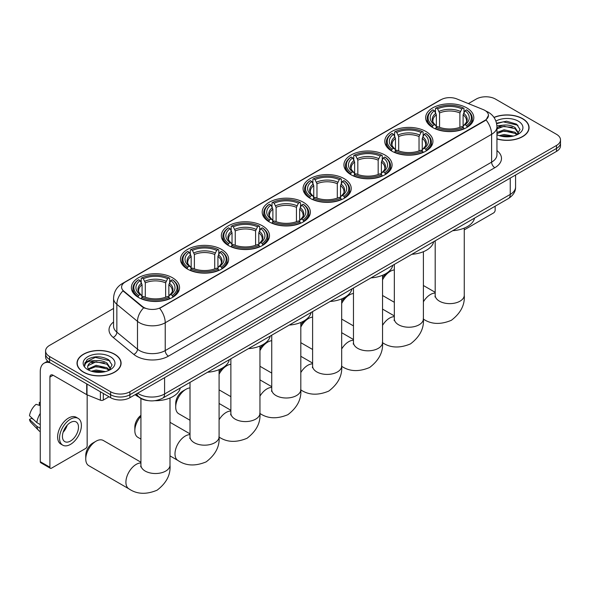 <?xml version="1.0" encoding="UTF-8"?>
<svg xmlns="http://www.w3.org/2000/svg" width="590" height="590" viewBox="0 0 590 590"><rect width="100%" height="100%" fill="white"/><g stroke="black" fill="none" stroke-linecap="round" stroke-linejoin="round"><path stroke-width="0.89" d="M303.304 202.245A24.079 13.902 0 0 0 277.064 199.228A24.079 13.902 0 0 0 262.196 212.068A24.079 13.902 0 0 0 269.254 221.899A24.079 13.902 0 0 0 295.494 224.915A24.079 13.902 0 0 0 310.355 212.068A24.079 13.902 0 0 0 303.304 202.245M425.892 131.467A24.079 13.902 0 0 0 399.651 128.45A24.079 13.902 0 0 0 384.783 141.298A24.079 13.902 0 0 0 391.841 151.129A24.079 13.902 0 0 0 418.081 154.138A24.079 13.902 0 0 0 432.942 141.298A24.079 13.902 0 0 0 425.892 131.467M385.027 155.059A24.079 13.902 0 0 0 358.786 152.043A24.079 13.902 0 0 0 343.926 164.89A24.079 13.902 0 0 0 350.976 174.721A24.079 13.902 0 0 0 377.217 177.73A24.079 13.902 0 0 0 392.077 164.89A24.079 13.902 0 0 0 385.027 155.059M344.162 178.652A24.079 13.902 0 0 0 317.921 175.636A24.079 13.902 0 0 0 303.061 188.483A24.079 13.902 0 0 0 310.111 198.306A24.079 13.902 0 0 0 336.352 201.323A24.079 13.902 0 0 0 351.22 188.483A24.079 13.902 0 0 0 344.162 178.652M262.439 225.83A24.079 13.902 0 0 0 236.199 222.821A24.079 13.902 0 0 0 221.339 235.661A24.079 13.902 0 0 0 228.389 245.492A24.079 13.902 0 0 0 254.629 248.508A24.079 13.902 0 0 0 269.49 235.661A24.079 13.902 0 0 0 262.439 225.83M221.575 249.423A24.079 13.902 0 0 0 195.334 246.414A24.079 13.902 0 0 0 180.474 259.253A24.079 13.902 0 0 0 187.524 269.084A24.079 13.902 0 0 0 213.764 272.101A24.079 13.902 0 0 0 228.632 259.253A24.079 13.902 0 0 0 221.575 249.423M172.494 277.765A24.079 13.902 0 0 0 146.254 274.748A24.079 13.902 0 0 0 131.386 287.596A24.079 13.902 0 0 0 138.436 297.426A24.079 13.902 0 0 0 164.676 300.435A24.079 13.902 0 0 0 179.544 287.596A24.079 13.902 0 0 0 172.494 277.765M466.749 107.874A24.079 13.902 0 0 0 440.509 104.858A24.079 13.902 0 0 0 425.648 117.705A24.079 13.902 0 0 0 432.699 127.536A24.079 13.902 0 0 0 458.939 130.545A24.079 13.902 0 0 0 473.807 117.705A24.079 13.902 0 0 0 466.749 107.874M484.869 110.396A12.265 7.08 0 0 0 483.232 109.6L456.778 98.906A12.265 7.08 0 0 0 441.069 99.703L125.183 282.079A12.265 7.08 0 0 0 121.592 287.087A12.265 7.08 0 0 0 123.812 291.15L142.33 306.417A12.265 7.08 0 0 0 161.055 307.368L484.869 120.412A12.265 7.08 0 0 0 488.461 115.404A12.265 7.08 0 0 0 484.869 110.396M147.913 400.595A13.629 7.869 180 0 1 139.292 397.38L135.648 394.371M496.942 138.952A22.037 12.722 0 0 0 529.068 127.647A22.037 12.722 0 0 0 522.615 118.649A22.037 12.722 0 0 0 493.978 117.403M114.637 354.199A22.037 12.722 0 0 0 90.624 351.441A22.037 12.722 0 0 0 77.017 363.189A22.037 12.722 0 0 0 83.478 372.187A22.037 12.722 0 0 0 107.483 374.945A22.037 12.722 0 0 0 121.09 363.189A22.037 12.722 0 0 0 114.637 354.199M488.461 115.404L486.057 119.918L484.869 120.78L159.676 308.349A15.9 9.182 60 0 1 165.23 322.76A18.172 10.495 180 0 1 139.535 322.76A18.172 10.495 180 0 1 137.492 321.358L116.857 304.344A18.172 10.495 180 0 1 113.568 298.326L113.568 326.145A18.172 10.495 0 0 0 116.857 332.163L137.492 349.177A18.172 10.495 0 0 0 139.535 350.578A18.172 10.495 0 0 0 165.23 350.578L491.618 162.147A18.172 10.495 0 0 0 496.942 154.728L496.942 126.902A18.172 10.495 180 0 1 491.618 134.321A15.9 9.182 -120 0 0 486.057 119.918M113.568 308.445L49.582 345.386A13.629 7.869 0 0 0 45.592 350.954L45.592 356.884A13.629 7.869 0 0 0 49.582 362.452L110.618 397.69L110.618 394.725A13.629 7.869 0 0 0 129.896 394.725L556.51 148.422A13.629 7.869 0 0 0 560.5 142.854A13.629 7.869 0 0 1 556.51 148.422L129.896 394.725A13.629 7.869 0 0 1 110.618 394.725L49.582 359.48L110.618 394.725L110.618 391.753A13.629 7.869 0 0 0 129.896 391.753L556.51 145.45A13.629 7.869 0 0 0 560.5 139.889A13.629 7.869 0 0 0 556.51 134.321L495.475 99.083A13.629 7.869 0 0 0 476.196 99.083L468.379 103.597M45.592 353.919A13.629 7.869 0 0 0 49.582 359.48A13.629 7.869 0 0 1 45.592 353.919M145.088 308.349L142.33 306.955L122.986 290.848A15.9 10.635 129.5 0 0 116.857 304.344L116.857 332.163A4.543 3.039 -50.5 0 1 113.133 337.377A22.715 13.113 180 0 1 113.568 321.985M45.592 350.954A13.629 7.869 0 0 0 49.582 356.515L110.618 391.753M110.618 397.69A13.629 7.869 0 0 0 129.896 397.69L556.51 151.387A13.629 7.869 0 0 0 560.5 145.826L560.5 139.889M496.942 138.805A21.808 12.589 0 0 0 528.847 127.647A21.808 12.589 0 0 0 522.452 118.745A21.808 12.589 0 0 0 494.059 117.528M499.28 135.663L504.096 134.483L513.433 136.054M501.168 136.179L504.096 135.663L511.478 136.46M496.942 132.47L504.096 129.771L515.07 132.256L517.408 134.483M496.942 133.65L504.096 130.951L515.07 133.436L516.796 134.896M496.905 125.847L503.462 125.132A11.358 6.556 0 0 0 496.942 128.355M503.462 125.132C507.82 124.674 511.692 125.478 515.07 127.543L518.396 132.78L518.315 133.642M496.942 128.937L504.096 126.238L515.07 128.723L518.359 133.362M496.942 134.402L497.584 135.029M496.942 134.741A15.9 9.182 0 0 0 518.278 134.137A15.9 9.182 0 0 0 518.278 121.157A15.9 9.182 0 0 0 495.895 121.097M516.988 134.808L520.041 129.431L516.552 124.143L506.611 121.201L496.522 123.199M496.632 123.708L503.285 121.85L517.954 125.264M499.774 127.211L503.285 126.562L512.282 127.322M499.774 131.924L503.285 131.268L512.282 132.027M501.471 136.246L511.301 136.489M464.264 229.871L493.542 212.96A2.272 1.313 120 0 0 495.15 210.18L495.15 206.205M83.633 372.098A21.808 12.589 0 0 0 107.402 374.827A21.808 12.589 0 0 0 120.862 363.189A21.808 12.589 0 0 0 114.475 354.288A21.808 12.589 0 0 0 90.713 351.559A21.808 12.589 0 0 0 77.246 363.189A21.808 12.589 0 0 0 83.633 372.098M91.303 371.206L96.118 370.033L105.448 371.597M93.183 371.722L96.118 371.206L103.493 372.01M88.235 368.905L96.118 365.321L107.085 367.799L109.423 370.033M88.633 369.547L96.118 366.493L107.085 368.979L108.811 370.439M109.003 370.358L112.063 364.981L108.575 359.694C101.097 355.829 93.972 355.785 87.195 359.561L84.569 364.355L84.82 365.896C84.967 362.437 88.522 360.697 95.484 360.674A11.358 6.556 0 0 0 87.696 366.899A11.358 6.556 0 0 0 88.249 368.92L89.606 370.572M95.484 360.674C99.843 360.217 103.707 361.021 107.085 363.093L110.411 368.322L110.33 369.185M87.696 367.032L88.087 365.638L96.118 361.788L107.085 364.266L110.374 368.912M110.301 356.699A15.9 9.182 0 0 0 87.814 356.699A15.9 9.182 0 0 0 87.814 369.687A15.9 9.182 0 0 0 110.301 369.687A15.9 9.182 0 0 0 110.301 356.699M84.577 364.458L85.071 362.518L95.307 357.393L109.976 360.815M91.797 362.754L95.307 362.105L104.297 362.865M91.797 367.467L95.307 366.818L104.297 367.577M93.486 371.788L103.324 372.039M382.541 277.698A9.993 5.767 -60 0 1 387.084 273.17L390.292 271.312A14.536 8.393 120 0 0 382.541 279.874M382.541 295.45A14.536 8.393 120 0 0 383.028 295.774L394.327 302.294M432.271 127.278L432.913 125.559A21.623 12.486 0 0 1 432.913 109.851L434.402 110.714A19.536 11.276 0 0 0 434.402 124.697L435.87 125.53L436.342 127.285M436.342 126.57L436.342 114.829L434.402 110.714M435.479 112.572L435.479 108.368L436.128 108A21.623 12.486 0 0 1 463.327 108L461.837 108.855A19.536 11.276 0 0 0 437.61 108.855L439.557 112.97L439.557 127.337M459.898 127.337L459.898 112.97L461.837 108.855M452.729 230.697A24.987 14.425 0 0 0 474.53 218.108M435.479 128.524A22.531 13.01 0 0 0 463.976 128.524L463.327 127.41A21.623 12.486 0 0 1 436.128 127.41L435.479 128.915M463.976 128.915L463.976 128.524M432.913 109.851L432.271 110.219A22.531 13.01 0 0 0 427.19 118.45A22.531 13.01 0 0 0 432.271 126.673M463.327 108L463.976 108.368L463.976 112.572M436.128 127.41L437.61 126.555A19.536 11.276 0 0 0 461.837 126.555L463.327 127.41M434.402 124.697L432.913 125.559M437.61 108.855L436.128 108M435.87 113.243A17.471 10.089 0 0 0 435.87 125.53L435.951 125.589C433.466 123.185 432.455 121.555 432.92 120.699A16.808 9.706 0 0 1 436.342 114.829M467.184 126.673A22.531 13.01 0 0 0 472.258 118.45A22.531 13.01 0 0 0 467.184 110.219L466.543 109.851A21.623 12.486 0 0 1 466.543 125.559L467.184 127.278M466.543 125.559L465.053 124.697A19.536 11.276 0 0 0 465.053 110.714L466.543 109.851M465.053 110.714L463.106 114.829L463.106 126.57L463.585 125.53L465.053 124.697M463.106 114.829A16.808 9.706 0 0 1 466.535 120.699C466.992 121.562 465.982 123.192 463.504 125.589L463.585 125.53A17.471 10.089 0 0 0 463.585 113.243M463.106 127.285L463.106 126.57M394.327 269.94A14.536 8.393 120 0 0 390.292 271.312L387.084 273.17M341.676 301.291A9.993 5.767 -60 0 1 346.219 296.763L349.435 294.904A14.536 8.393 120 0 0 341.676 303.467M341.676 319.043A14.536 8.393 120 0 0 342.163 319.367L353.462 325.887M391.406 150.87L392.048 149.145A21.623 12.486 0 0 1 392.048 133.443L393.537 134.299A19.536 11.276 0 0 0 393.537 148.289L395.005 149.123L395.477 150.878M395.477 150.162L395.477 138.421L393.537 134.299M394.614 136.165L394.614 131.961L395.263 131.592A21.623 12.486 0 0 1 422.462 131.592L420.98 132.448A19.536 11.276 0 0 0 396.753 132.448L398.693 136.563L398.693 150.922M419.033 150.922L419.033 136.563L420.98 132.448M411.864 254.29A24.987 14.425 0 0 0 433.672 241.701M394.614 152.117A22.531 13.01 0 0 0 423.111 152.117L422.462 151.003A21.623 12.486 0 0 1 395.263 151.003L394.614 152.5M423.111 152.5L423.111 152.117M392.048 133.443L391.406 133.812A22.531 13.01 0 0 0 386.332 142.035A22.531 13.01 0 0 0 391.406 150.266M422.462 131.592L423.111 131.961L423.111 136.165M395.263 151.003L396.753 150.148A19.536 11.276 0 0 0 420.98 150.148L422.462 151.003M393.537 148.289L392.048 149.145M396.753 132.448L395.263 131.592M395.005 136.836A17.471 10.089 0 0 0 395.005 149.123L395.086 149.181C392.608 146.777 391.598 145.147 392.055 144.292A16.808 9.706 0 0 1 395.477 138.421M426.319 150.266A22.531 13.01 0 0 0 431.401 142.035A22.531 13.01 0 0 0 426.319 133.812L425.678 133.443A21.623 12.486 0 0 1 425.678 149.145L426.319 150.87M425.678 149.145L424.188 148.289A19.536 11.276 0 0 0 424.188 134.299L425.678 133.443M424.188 134.299L422.248 138.421L422.248 150.162L422.72 149.123L424.188 148.289M422.248 138.421A16.808 9.706 0 0 1 425.67 144.292C426.127 145.155 425.117 146.785 422.639 149.181L422.72 149.123A17.471 10.089 0 0 0 422.72 136.836M422.248 150.878L422.248 150.162M353.462 293.525A14.536 8.393 120 0 0 349.435 294.904L346.219 296.763M300.812 324.884A9.993 5.767 -60 0 1 305.355 320.348A9.993 5.767 -60 0 1 305.362 320.348L308.57 318.497A14.536 8.393 120 0 0 300.812 327.052M300.812 342.635A14.536 8.393 120 0 0 301.298 342.96L312.604 349.479M350.541 174.463L351.19 172.737A21.623 12.486 0 0 1 351.19 157.036L352.673 157.891A19.536 11.276 0 0 0 352.673 171.882L354.14 172.715L354.62 174.47M354.62 173.755L354.62 162.007L352.673 157.891M353.757 159.757L353.757 155.554L354.398 155.177A21.623 12.486 0 0 1 381.605 155.177L380.115 156.04A19.536 11.276 0 0 0 355.888 156.04L357.828 160.156L357.828 174.515M378.175 174.515L378.175 160.156L380.115 156.04M371.007 277.883A24.987 14.425 0 0 0 392.807 265.294M353.757 175.709A22.531 13.01 0 0 0 382.246 175.709L381.605 174.596A21.623 12.486 0 0 1 354.398 174.596L353.757 176.093M382.246 176.093L382.246 175.709M351.19 157.036L350.541 157.405A22.531 13.01 0 0 0 345.467 165.628A22.531 13.01 0 0 0 350.541 173.858M381.605 155.177L382.246 155.554L382.246 159.757M354.398 174.596L355.888 173.733A19.536 11.276 0 0 0 380.115 173.733L381.605 174.596M352.673 171.882L351.19 172.737M355.888 156.04L354.398 155.177M354.14 160.421A17.471 10.089 0 0 0 354.14 172.715L354.229 172.774C351.743 170.37 350.733 168.74 351.19 167.885A16.808 9.706 0 0 1 354.62 162.007M385.462 173.858A22.531 13.01 0 0 0 390.536 165.628A22.531 13.01 0 0 0 385.462 157.405L384.813 157.036A21.623 12.486 0 0 1 384.813 172.737L385.462 174.463M384.813 172.737L383.33 171.882A19.536 11.276 0 0 0 383.33 157.891L384.813 157.036M383.33 157.891L381.383 162.007L381.383 173.755L381.863 172.715L383.33 171.882M381.383 162.007A16.808 9.706 0 0 1 384.813 167.885C385.27 168.747 384.26 170.377 381.774 172.774L381.863 172.715A17.471 10.089 0 0 0 381.863 160.421M381.383 174.47L381.383 173.755M312.604 317.118A14.536 8.393 120 0 0 308.57 318.497L305.355 320.348M259.954 348.476A9.993 5.767 -60 0 1 264.497 343.941L267.705 342.089A14.536 8.393 120 0 0 259.954 350.644M259.954 366.228A14.536 8.393 120 0 0 260.441 366.545L271.739 373.072M309.676 198.056L310.325 196.33A21.623 12.486 0 0 1 310.325 180.629L311.815 181.484A19.536 11.276 0 0 0 311.815 195.474L313.283 196.308L313.755 198.063M313.755 197.348L313.755 185.599L311.815 181.484M312.892 183.35L312.892 179.139L313.541 178.77A21.623 12.486 0 0 1 340.74 178.77L339.25 179.633A19.536 11.276 0 0 0 315.023 179.633L316.97 183.748L316.97 198.107M337.31 198.107L337.31 183.748L339.25 179.633M330.142 301.475A24.987 14.425 0 0 0 351.942 288.886M312.892 199.302A22.531 13.01 0 0 0 341.389 199.302L340.74 198.188A21.623 12.486 0 0 1 313.541 198.188L312.892 199.686M341.389 199.686L341.389 199.302M310.325 180.629L309.676 180.997A22.531 13.01 0 0 0 304.602 189.22A22.531 13.01 0 0 0 309.676 197.444M340.74 178.77L341.389 179.139L341.389 183.35M313.541 198.188L315.023 197.326A19.536 11.276 0 0 0 339.25 197.326L340.74 198.188M311.815 195.474L310.325 196.33M315.023 179.633L313.541 178.77M313.283 184.014A17.471 10.089 0 0 0 313.283 196.308L313.364 196.359C310.878 193.963 309.868 192.333 310.333 191.477A16.808 9.706 0 0 1 313.755 185.599M344.597 197.444A22.531 13.01 0 0 0 349.671 189.22A22.531 13.01 0 0 0 344.597 180.997L343.955 180.629A21.623 12.486 0 0 1 343.955 196.33L344.597 198.056M343.955 196.33L342.466 195.474A19.536 11.276 0 0 0 342.466 181.484L343.955 180.629M342.466 181.484L340.519 185.599L340.519 197.348L340.998 196.308L342.466 195.474M340.519 185.599A16.808 9.706 0 0 1 343.948 191.477C344.405 192.34 343.395 193.97 340.917 196.359L340.998 196.308A17.471 10.089 0 0 0 340.998 184.014M340.519 198.063L340.519 197.348M271.739 340.71A14.536 8.393 120 0 0 267.705 342.089L264.497 343.941M219.089 372.069A9.993 5.767 -60 0 1 223.632 367.533L226.848 365.682A14.536 8.393 120 0 0 219.089 374.237M219.089 389.82A14.536 8.393 120 0 0 219.576 390.138L230.874 396.664M268.819 221.648L269.46 219.923A21.623 12.486 0 0 1 269.46 204.221L270.95 205.077A19.536 11.276 0 0 0 270.95 219.067L272.418 219.9L272.89 221.656M272.89 220.94L272.89 209.192L270.95 205.077M272.027 206.935L272.027 202.731L272.676 202.363A21.623 12.486 0 0 1 299.875 202.363L298.393 203.226A19.536 11.276 0 0 0 274.166 203.226L276.105 207.341L276.105 221.7M296.445 221.7L296.445 207.341L298.393 203.226M289.277 325.06A24.987 14.425 0 0 0 311.085 312.479M272.027 222.895A22.531 13.01 0 0 0 300.524 222.895L299.875 221.781A21.623 12.486 0 0 1 272.676 221.781L272.027 223.278M300.524 223.278L300.524 222.895M269.46 204.221L268.819 204.59A22.531 13.01 0 0 0 263.745 212.813A22.531 13.01 0 0 0 268.819 221.036M299.875 202.363L300.524 202.731L300.524 206.935M272.676 221.781L274.166 220.918A19.536 11.276 0 0 0 298.393 220.918L299.875 221.781M270.95 219.067L269.46 219.923M274.166 203.226L272.676 202.363M272.418 207.606A17.471 10.089 0 0 0 272.418 219.9L272.499 219.952C270.021 217.555 269.011 215.925 269.468 215.062A16.808 9.706 0 0 1 272.89 209.192M303.732 221.036A22.531 13.01 0 0 0 308.813 212.813A22.531 13.01 0 0 0 303.732 204.59L303.09 204.221A21.623 12.486 0 0 1 303.09 219.923L303.732 221.648M303.09 219.923L301.601 219.067A19.536 11.276 0 0 0 301.601 205.077L303.09 204.221M301.601 205.077L299.661 209.192L299.661 220.94L300.133 219.9L301.601 219.067M299.661 209.192A16.808 9.706 0 0 1 303.083 215.062C303.54 215.925 302.53 217.555 300.052 219.952L300.133 219.9A17.471 10.089 0 0 0 300.133 207.606M299.661 221.656L299.661 220.94M230.874 364.303A14.536 8.393 120 0 0 226.848 365.682L223.632 367.533M175.702 407.078L175.702 403.368A9.993 5.767 -60 0 1 182.767 391.126A9.993 5.767 -60 0 1 182.775 391.126L185.983 389.275A14.536 8.393 120 0 0 175.702 407.078A14.536 8.393 120 0 0 178.711 413.73L190.017 420.257M227.954 245.233L228.603 243.515A21.623 12.486 0 0 1 228.603 227.814L230.085 228.669A19.536 11.276 0 0 0 230.085 242.66L231.553 243.493L232.032 245.241M232.032 244.526L232.032 232.785L230.085 228.669M231.169 230.528L231.169 226.324L231.811 225.955A21.623 12.486 0 0 1 259.017 225.955L257.528 226.818A19.536 11.276 0 0 0 233.301 226.818L235.24 230.933L235.24 245.293M255.588 245.293L255.588 230.933L257.528 226.818M248.419 348.653A24.987 14.425 0 0 0 270.22 336.071M231.169 246.487A22.531 13.01 0 0 0 259.659 246.487L259.017 245.366A21.623 12.486 0 0 1 231.811 245.366L231.169 246.871M259.659 246.871L259.659 246.487M228.603 227.814L227.954 228.183A22.531 13.01 0 0 0 222.88 236.406A22.531 13.01 0 0 0 227.954 244.629M259.017 225.955L259.659 226.324L259.659 230.528M231.811 245.366L233.301 244.511A19.536 11.276 0 0 0 257.528 244.511L259.017 245.366M230.085 242.66L228.603 243.515M233.301 226.818L231.811 225.955M231.553 231.199A17.471 10.089 0 0 0 231.553 243.493L231.641 243.545C229.156 241.148 228.146 239.518 228.603 238.655A16.808 9.706 0 0 1 232.032 232.785M262.875 244.629A22.531 13.01 0 0 0 267.949 236.406A22.531 13.01 0 0 0 262.875 228.183L262.226 227.814A21.623 12.486 0 0 1 262.226 243.515L262.875 245.233M262.226 243.515L260.743 242.66A19.536 11.276 0 0 0 260.743 228.669L262.226 227.814M260.743 228.669L258.796 232.785L258.796 244.526L259.268 243.493L260.743 242.66M258.796 232.785A16.808 9.706 0 0 1 262.226 238.655C262.683 239.518 261.672 241.148 259.187 243.545L259.268 243.493A17.471 10.089 0 0 0 259.268 231.199M258.796 245.241L258.796 244.526M190.017 387.896A14.536 8.393 120 0 0 185.983 389.275L182.767 391.126M140.929 416.319A14.536 8.393 120 0 0 134.845 430.671L134.845 426.961A9.993 5.767 -60 0 1 140.929 415.36M134.845 430.671A14.536 8.393 120 0 0 137.853 437.323L140.929 439.1M187.089 268.826L187.738 267.108A21.623 12.486 0 0 1 187.738 251.399L189.228 252.262A19.536 11.276 0 0 0 189.228 266.245L190.695 267.086L191.167 268.834M191.167 268.118L191.167 256.377L189.228 252.262M190.305 254.12L190.305 249.917L190.954 249.548A21.623 12.486 0 0 1 218.153 249.548L216.663 250.403A19.536 11.276 0 0 0 192.436 250.403L194.383 254.519L194.383 268.885M214.723 268.885L214.723 254.519L216.663 250.403M207.555 372.246A24.987 14.425 0 0 0 229.355 359.657M190.305 270.08A22.531 13.01 0 0 0 218.802 270.08L218.153 268.959A21.623 12.486 0 0 1 190.954 268.959L190.305 270.463M218.802 270.463L218.802 270.08M187.738 251.399L187.089 251.775A22.531 13.01 0 0 0 182.015 259.998A22.531 13.01 0 0 0 187.089 268.221M218.153 249.548L218.802 249.917L218.802 254.12M190.954 268.959L192.436 268.103A19.536 11.276 0 0 0 216.663 268.103L218.153 268.959M189.228 266.245L187.738 267.108M192.436 250.403L190.954 249.548M190.695 254.792A17.471 10.089 0 0 0 190.695 267.086L190.777 267.137C188.291 264.74 187.281 263.111 187.745 262.248A16.808 9.706 0 0 1 191.167 256.377M222.01 268.221A22.531 13.01 0 0 0 227.084 259.998A22.531 13.01 0 0 0 222.01 251.775L221.368 251.399A21.623 12.486 0 0 1 221.368 267.108L222.01 268.826M221.368 267.108L219.878 266.245A19.536 11.276 0 0 0 219.878 252.262L221.368 251.399M219.878 252.262L217.931 256.377L217.931 268.118L218.411 267.086L219.878 266.245M217.931 256.377A16.808 9.706 0 0 1 221.361 262.248C221.818 263.111 220.808 264.74 218.33 267.137L218.411 267.086A17.471 10.089 0 0 0 218.411 254.792M217.931 268.834L217.931 268.118M85.757 459.005L85.757 455.296A9.993 5.767 -60 0 1 92.822 443.061L96.037 441.202A14.536 8.393 120 0 0 85.757 459.005A14.536 8.393 120 0 0 88.766 465.665L128.922 488.845A14.536 8.393 -60 0 1 126.695 477.199A14.536 8.393 -60 0 1 136.187 464.389A14.536 8.393 -60 0 1 140.929 462.988M138.008 297.168L138.65 295.45A21.623 12.486 0 0 1 138.65 279.741L140.14 280.604A19.536 11.276 0 0 0 140.14 294.587L141.607 295.42L142.079 297.176M142.079 296.46L142.079 284.719L140.14 280.604M141.216 282.463L141.216 278.259L141.866 277.89A21.623 12.486 0 0 1 169.065 277.89L167.582 278.745A19.536 11.276 0 0 0 143.348 278.745L145.295 282.861L145.295 297.227M165.635 297.227L165.635 282.861L167.582 278.745M135.14 394.658A24.987 14.425 0 0 0 137.794 396.465A24.987 14.425 0 0 0 138.938 397.085M154.919 400.691A24.987 14.425 0 0 0 180.275 387.999M141.216 298.415A22.531 13.01 0 0 0 169.714 298.415L169.065 297.301A21.623 12.486 0 0 1 141.866 297.301L141.216 298.798M169.714 298.798L169.714 298.415M138.65 279.741L138.008 280.11A22.531 13.01 0 0 0 132.934 288.333A22.531 13.01 0 0 0 138.008 296.564M169.065 277.89L169.714 278.259L169.714 282.463M141.866 297.301L143.348 296.445A19.536 11.276 0 0 0 167.582 296.445L169.065 297.301M140.14 294.587L138.65 295.45M143.348 278.745L141.866 277.89M141.607 283.134A17.471 10.089 0 0 0 141.607 295.42L141.689 295.479C139.21 293.075 138.193 291.445 138.657 290.59A16.808 9.706 0 0 1 142.079 284.719M172.922 296.564A22.531 13.01 0 0 0 177.996 288.333A22.531 13.01 0 0 0 172.922 280.11L172.28 279.741A21.623 12.486 0 0 1 172.28 295.45L172.922 297.168M172.28 295.45L170.79 294.587A19.536 11.276 0 0 0 170.79 280.604L172.28 279.741M170.79 280.604L168.851 284.719L168.851 296.46L169.323 295.42L170.79 294.587M168.851 284.719A16.808 9.706 0 0 1 172.273 290.59C172.73 291.453 171.72 293.082 169.242 295.479L169.323 295.42A17.471 10.089 0 0 0 169.323 283.134M168.851 297.176L168.851 296.46M140.929 462.206L103.302 440.479A14.536 8.393 120 0 0 96.037 441.202L92.822 443.061M103.309 393.471L103.309 400.057L109.01 396.76M50.261 362.843A18.172 10.495 -120 0 0 44.029 363.219A18.172 10.495 -120 0 0 40.268 371.538L40.268 461.675L49.907 467.243L49.907 377.106A4.543 2.626 60 0 1 50.843 375.026A4.543 2.626 60 0 1 53.115 375.247L86.708 394.644L86.708 383.884M49.907 467.243A2.272 1.313 120 0 0 50.371 468.283L40.74 462.715A2.272 1.313 -60 0 1 40.268 461.675M50.371 468.283A2.272 1.313 120 0 0 51.507 468.172L85.565 448.511A2.272 1.313 120 0 0 87.165 445.73L87.165 394.85M103.309 400.057A2.272 1.313 180 0 1 100.403 400.204L87.01 394.791A2.272 1.313 180 0 1 86.708 394.644M70.461 441.055A11.358 6.556 120 0 0 77.88 431.047A11.358 6.556 120 0 0 76.139 421.946A11.358 6.556 120 0 0 70.461 422.506A11.358 6.556 120 0 0 63.042 432.514A11.358 6.556 120 0 0 64.782 441.615A11.358 6.556 120 0 0 70.461 441.055M63.123 432.249A11.358 6.556 120 0 0 67.201 425.191M40.268 402.764L39.301 402.469L39.301 404.755L40.268 405.308M78.19 418.406L76.258 417.292A15.443 8.916 120 0 0 68.536 418.052A15.443 8.916 120 0 0 58.447 431.666A15.443 8.916 120 0 0 60.814 444.041L62.739 445.155A15.443 8.916 120 0 0 70.461 444.395A15.443 8.916 120 0 0 80.557 430.781A15.443 8.916 120 0 0 78.19 418.406A15.443 8.916 120 0 0 70.461 419.166A15.443 8.916 120 0 0 60.372 432.78A15.443 8.916 120 0 0 62.739 445.155M40.268 413.384A14.993 8.658 120 0 0 36.853 422.624L29.5 415.736A11.815 6.822 120 0 1 36.093 404.327L40.268 405.596M40.268 424.594L36.853 422.624M33.475 419.468L31.477 418.31L29.5 419.446L36.853 426.334L40.268 428.303M36.853 426.334A14.993 8.658 120 0 0 38.704 430.516A14.993 8.658 120 0 0 39.84 431.408L40.268 431.659M40.268 402.203A11.815 6.822 120 0 0 39.301 402.469M29.5 419.446A11.815 6.822 120 0 0 30.894 422.388L38.704 430.516M123.812 291.15L123.812 291.689M142.33 306.417L142.33 306.955M484.869 120.412L484.869 120.78M168.445 356.146A4.543 2.626 60 0 1 165.23 350.578L165.23 322.76L491.618 134.321L491.618 162.147A4.543 2.626 60 0 0 494.826 167.708L168.445 356.146A22.715 13.113 180 0 1 136.32 356.146A22.715 13.113 180 0 1 133.775 354.391L113.133 337.377M496.942 126.902C496.632 120.367 493.756 115.47 488.321 112.203L486.027 111.09A15.9 7.449 112 0 0 485.813 111.009M123.834 283.008A15.9 9.182 -120 0 0 122.189 283.628C116.746 286.888 113.877 291.792 113.568 298.326M122.189 283.628L439.734 100.293A15.9 9.182 60 0 1 440.937 99.776M143.687 307.803A15.9 10.635 129.5 0 0 137.492 321.358L137.492 349.177A4.543 3.039 -50.5 0 1 133.775 354.391M496.942 150.568A22.715 13.113 180 0 1 494.826 167.708M129.896 391.753L129.896 397.69M556.51 145.45L556.51 151.387M49.582 356.515L49.582 362.452M137.669 393.198A18.172 10.495 0 0 0 138.886 393.98A18.172 10.495 0 0 0 164.588 393.98L510.247 194.412A18.172 10.495 0 0 0 515.572 187.001C515.704 191.507 513.3 195.364 508.366 198.572L162.707 398.139A9.086 5.244 60 0 0 164.588 393.98L164.588 377.659M510.247 178.091L510.247 194.412A9.086 5.244 60 0 1 508.366 198.572M136.932 393.626A9.086 6.077 129.5 0 0 138.517 396.583L135.759 394.304M464.264 228.109L464.264 295.236A14.536 8.393 180 0 1 460.008 301.173A14.536 8.393 180 0 1 439.447 301.173A14.536 8.393 180 0 1 435.191 295.236L435 296.954M423.399 301.8A14.536 8.393 -60 0 1 430.449 294.499A14.536 8.393 -60 0 1 435.191 293.097M459.898 112.97A16.808 9.706 0 0 0 439.557 112.97M460.37 111.385A17.471 10.089 0 0 0 439.078 111.385M423.399 251.701L423.399 318.829A14.536 8.393 180 0 1 419.143 324.766A14.536 8.393 180 0 1 398.582 324.766A14.536 8.393 180 0 1 394.327 318.829L394.135 320.547M382.541 325.392A14.536 8.393 -60 0 1 389.592 318.091A14.536 8.393 -60 0 1 394.327 316.69M419.033 136.563A16.808 9.706 0 0 0 398.693 136.563M419.512 134.977A17.471 10.089 0 0 0 398.221 134.977M382.541 275.294L382.541 342.421A14.536 8.393 180 0 1 378.279 348.358A14.536 8.393 180 0 1 357.724 348.358A14.536 8.393 180 0 1 353.462 342.421L353.27 344.14M341.676 348.978A14.536 8.393 -60 0 1 348.727 341.676A14.536 8.393 -60 0 1 353.462 340.283M378.175 160.156A16.808 9.706 0 0 0 357.828 160.156M378.647 158.57A17.471 10.089 0 0 0 357.356 158.57M341.676 298.887L341.676 366.014A14.536 8.393 180 0 1 337.421 371.951A14.536 8.393 180 0 1 316.86 371.951A14.536 8.393 180 0 1 312.604 366.014L312.412 367.725M300.812 372.57A14.536 8.393 -60 0 1 307.862 365.269A14.536 8.393 -60 0 1 312.604 363.875M337.31 183.748A16.808 9.706 0 0 0 316.97 183.748M337.782 182.163A17.471 10.089 0 0 0 316.491 182.163M300.812 322.472L300.812 389.606A14.536 8.393 180 0 1 296.556 395.543A14.536 8.393 180 0 1 275.995 395.543A14.536 8.393 180 0 1 271.739 389.606L271.548 391.318M259.954 396.163A14.536 8.393 -60 0 1 267.005 388.862A14.536 8.393 -60 0 1 271.739 387.46M296.445 207.341A16.808 9.706 0 0 0 276.105 207.341M296.925 205.755A17.471 10.089 0 0 0 275.633 205.755M259.954 346.065L259.954 413.199A14.536 8.393 180 0 1 255.691 419.129A14.536 8.393 180 0 1 235.137 419.129A14.536 8.393 180 0 1 230.874 413.199L230.683 414.91M219.089 419.755A14.536 8.393 -60 0 1 226.14 412.454A14.536 8.393 -60 0 1 230.874 411.053M255.588 230.933A16.808 9.706 0 0 0 235.24 230.933M256.06 229.348A17.471 10.089 0 0 0 234.768 229.348M219.089 369.657L219.089 436.792A14.536 8.393 180 0 1 214.834 442.721A14.536 8.393 180 0 1 194.272 442.721A14.536 8.393 180 0 1 190.017 436.792L189.825 438.503M219.089 436.792C219.841 446.35 215.534 454.706 206.176 461.859C195.305 466.388 185.916 465.938 178.01 460.51A14.536 8.393 -60 0 1 175.776 448.857A14.536 8.393 -60 0 1 185.275 436.047A14.536 8.393 -60 0 1 190.017 434.646M214.723 254.519A16.808 9.706 0 0 0 194.383 254.519M215.195 252.933A17.471 10.089 0 0 0 193.904 252.933M170.001 397.999L170.001 465.126A14.536 8.393 180 0 1 165.746 471.063A14.536 8.393 180 0 1 145.184 471.063A14.536 8.393 180 0 1 140.929 465.126L140.737 466.845M165.635 282.861A16.808 9.706 0 0 0 145.295 282.861M166.107 281.275A17.471 10.089 0 0 0 144.823 281.275M49.907 377.106L53.115 375.247M87.01 384.06L87.01 394.791M100.403 400.204L100.403 391.79M439.734 100.293L442.648 98.936M162.707 398.139C155.391 401.812 148.083 401.812 140.774 398.139L138.517 396.583M515.572 187.001L515.572 175.024M528.847 129.468L528.847 127.647M120.862 365.011L120.862 363.189M77.246 365.011L77.246 363.189M464.264 295.236C465.016 304.801 460.709 313.157 451.35 320.304C440.479 324.839 431.091 324.389 423.185 318.954M427.19 122.602L427.19 118.45M472.258 122.602L472.258 118.45M435.191 292.316L423.399 285.508M435.191 240.823L435.191 295.236M423.399 318.829C424.151 328.394 419.844 336.75 410.485 343.896C399.614 348.432 390.226 347.982 382.32 342.547M386.332 146.195L386.332 142.035M431.401 146.195L431.401 142.035M394.327 315.908L382.541 309.101M394.327 264.416L394.327 318.829M382.541 342.421C383.294 351.987 378.987 360.343 369.628 367.489C358.757 372.025 349.369 371.575 341.455 366.139M345.467 169.787L345.467 165.628M390.536 169.787L390.536 165.628M353.462 339.501L341.676 332.694M353.462 288.009L353.462 342.421M341.676 366.014C342.429 375.572 338.122 383.935 328.763 391.082C317.892 395.617 308.504 395.167 300.598 389.732M304.602 193.38L304.602 189.22M349.671 193.38L349.671 189.22M312.604 363.093L300.812 356.286M312.604 311.601L312.604 366.014M300.812 389.606C301.564 399.165 297.257 407.52 287.898 414.674C277.027 419.202 267.639 418.752 259.733 413.325M263.745 216.972L263.745 212.813M308.813 216.972L308.813 212.813M271.739 386.679L259.954 379.879M271.739 335.194L271.739 389.606M259.954 413.199C260.706 422.757 256.399 431.113 247.04 438.267C236.17 442.795 226.781 442.345 218.868 436.917M222.88 240.565L222.88 236.406M267.949 240.565L267.949 236.406M230.874 410.271L219.089 403.472M230.874 358.786L230.874 413.199M178.01 460.51L170.001 455.886M182.015 264.15L182.015 259.998M227.084 264.15L227.084 259.998M190.017 433.864L170.001 422.315M190.017 382.372L190.017 436.792M170.001 465.126C170.753 474.692 166.446 483.048 157.088 490.194C146.217 494.73 136.828 494.28 128.922 488.845M132.934 292.493L132.934 288.333M177.996 292.493L177.996 288.333M140.929 398.486L140.929 465.126M44.029 363.219L47.709 361.095"/></g></svg>
